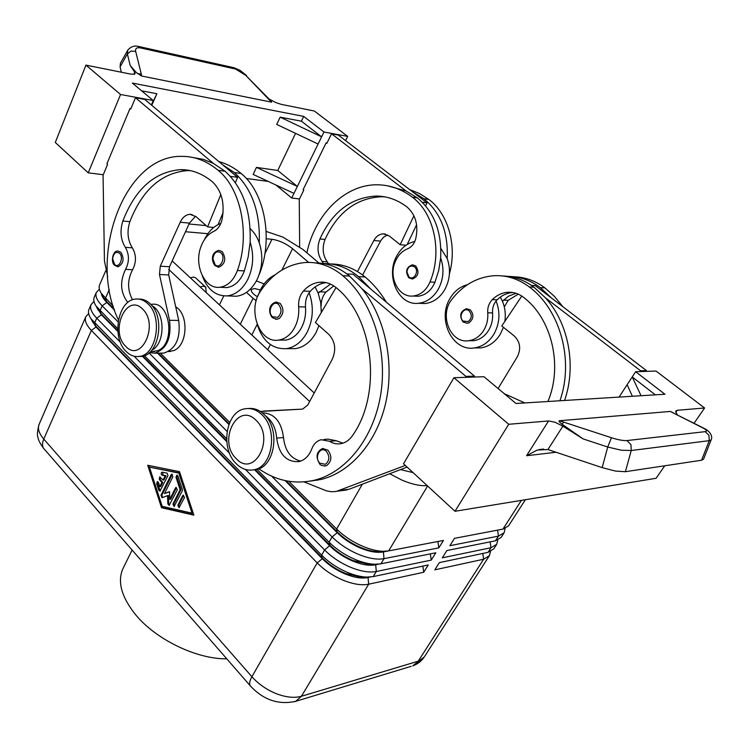 <?xml version="1.0" encoding="UTF-8"?>
<svg xmlns="http://www.w3.org/2000/svg" width="749" height="749" viewBox="0 0 749 749"><rect width="100%" height="100%" fill="white"/><g stroke="black" fill="none" stroke-linecap="round" stroke-linejoin="round"><path stroke-width="1.12" d="M500.295 297.119L502.448 301.267C505.098 307.605 505.903 314.318 504.854 321.387M503.422 327.304L500.304 334.176C495.361 342.124 488.835 346.693 480.736 347.901L475.212 347.929M469.23 340.711L473.537 340.729C478.761 340.018 483.227 337.368 486.934 332.781C491.213 327.098 493.095 320.488 492.57 312.942C492.252 308.41 493.422 304.422 496.081 300.986C500.482 312.37 499.77 323.418 493.937 334.11C488.985 342.106 482.45 346.712 474.323 347.929C452.499 351.684 436.948 319.57 449.943 298.579C454.25 291.211 460.101 286.577 467.488 284.667M547.922 401.501C563.126 365.69 551.657 318.166 523.261 297.119C518.467 293.496 513.224 291.895 507.504 292.307C501.774 292.84 496.709 295.275 492.299 299.6C488.928 303.176 487.412 307.567 487.739 312.792C488.264 320.366 486.382 327.013 482.084 332.725C478.377 337.34 473.902 339.999 468.668 340.711C450.495 343.819 438.895 315.132 451.759 299.544C462.863 285.191 476.785 277.261 493.535 275.744C506.38 274.995 518.299 278.731 529.3 286.951C560.289 309.768 574.23 360.372 559.924 400.762M412.446 279.021L408.86 277.804C404.994 271.625 406.173 267.29 412.39 264.809L415.658 265.904C419.571 271.915 418.494 276.287 412.446 279.021L409.094 277.907M325.637 465.944C322.079 465.766 320.123 465.148 319.776 464.071C315.423 456.927 316.359 451.722 322.576 448.473L327.931 450.177C332.163 456.216 331.76 461.337 326.751 465.541L324.223 466.075M258.77 468.752C276.025 480.802 294.516 484.631 314.252 480.249C346.422 472.553 374.416 437.397 380.988 392.673C387.617 347.995 371.467 299.694 342.789 275.669C330.927 265.914 318.156 261.551 304.497 262.571C286.698 264.547 272.018 274.087 260.465 291.202C247.067 309.768 259.51 343.744 278.703 340.074L285.575 340.093C291.099 339.26 295.808 336.104 299.703 330.637C304.206 323.868 306.144 315.994 305.517 307.006C305.143 301.613 306.35 296.857 309.14 292.747C313.934 306.304 313.269 319.458 307.156 332.219C301.959 341.741 295.059 347.218 286.474 348.65C272.477 349.39 262.73 341.338 257.225 324.504M257.965 295.799L260.278 290.153C263.966 282.841 268.938 277.71 275.201 274.771M318.962 325.646L316.162 332.303C310.966 341.75 304.085 347.19 295.509 348.622L289.657 348.641M278.703 340.074C284.227 339.231 288.945 336.058 292.84 330.562C297.344 323.746 299.291 315.825 298.664 306.79C298.261 300.574 299.843 295.321 303.392 291.043C308.036 285.856 313.419 282.916 319.533 282.233C325.628 281.699 331.255 283.59 336.413 287.888C373.826 317.651 382.28 393.731 352.554 435.515C349.605 439.832 345.926 442.509 341.516 443.548C337.378 444.41 333.389 443.67 329.56 441.32L321.237 439.719C316.883 440.815 313.719 443.885 311.762 448.951C309.056 455.879 304.796 460.092 299.001 461.599C286.455 462.292 279.012 454.465 276.671 438.109C275.847 427.979 272.065 420.517 265.333 415.742M300.658 461.112C290.678 458.557 284.957 450.711 283.525 437.575C281.334 421.453 274.256 413.214 262.3 412.858M321.34 309.712L321.312 312.53M218.998 267.168L215.075 265.689C211.845 262.028 210.132 252.834 218.802 250.353L222.238 251.617C226.385 258.695 225.299 263.882 218.998 267.168L217.734 267.084M99.392 289.226L96.359 292.372C94.992 295.958 96.921 300.443 102.145 305.826L118.099 321.864M271.569 476.092L332.088 536.921C339.419 544.149 348.173 549.944 358.359 554.307C368.527 558.445 377.075 559.896 384.003 558.66L438.848 547.865L437.931 541.499L383.048 551.957C376.925 553.015 369.388 551.713 360.428 548.053C351.45 544.205 343.716 539.093 337.237 532.736L285.06 480.586M427.155 485.595C420.367 486.167 411.987 484.35 402.016 480.137L389.667 473.743M438.848 547.865L443.445 540.45L388.665 550.889L383.291 551.301C377.253 551.152 370.483 549.532 362.993 546.433C352.779 542.042 343.988 536.237 336.619 529.019L288.777 481.289M113.277 306.21L101.396 293.524C99.224 290.153 98.615 287.307 99.561 284.976L99.608 284.873M101.948 294.629L103.493 297.681L107.041 301.95L114.213 309.112M286.071 480.802L337.537 532.211C344.025 538.568 351.749 543.671 360.737 547.528C367.319 550.253 373.274 551.676 378.61 551.807L383.357 551.442L384.003 558.66L380.913 563.81L374.977 564.269C369.06 564.081 362.497 562.499 355.288 559.531C345.12 555.187 336.385 549.391 329.083 542.164L256.982 469.342M93.99 301.454L91.05 304.6C89.665 308.242 91.556 312.773 96.733 318.185L120.336 342.19M378.9 564.119L375.352 564.83C369.22 565.954 361.692 564.699 352.77 561.076C343.828 557.265 336.151 552.172 329.729 545.796L254.51 469.698M245.438 469.454L324.598 549.972C331.854 557.219 340.561 562.995 350.701 567.321C360.821 571.412 369.36 572.807 376.298 571.506L431.246 560.112L435.796 552.781L380.913 563.81M117.705 328.689L96.162 306.182C93.887 302.671 93.241 299.703 94.224 297.269L94.271 297.166M96.64 307.118L101.611 314.308L117.799 330.674M255.212 469.623L330.028 545.281C336.451 551.648 344.128 556.741 353.069 560.561L370.418 564.727L375.652 564.325L376.298 571.506L373.236 576.599L366.738 577.095C360.952 576.87 354.595 575.335 347.658 572.489C337.537 568.182 328.858 562.405 321.63 555.159L90.975 318.728C88.588 315.086 87.914 311.996 88.944 309.459L88.991 309.346M88.644 313.569L85.798 316.715C84.375 320.422 86.238 324.991 91.369 330.421L317.192 562.892C324.383 570.148 333.024 575.915 343.117 580.203C353.2 584.248 361.72 585.587 368.667 584.211L423.728 572.245L428.231 564.98L373.236 576.599M370.371 577.011L367.731 577.573C361.589 578.752 354.08 577.554 345.186 573.968C336.292 570.186 328.661 565.102 322.304 558.717L96.022 327.041L90.723 318.344M91.387 319.514L96.228 326.555L322.594 558.202C328.961 564.587 336.591 569.671 345.495 573.453L362.291 577.507L367.787 577.114M525.367 499.733L508.599 525.807L502.954 529.112L454.474 538.344L497.757 530.095M454.474 538.344L449.887 545.684L498.45 536.125L504.114 532.773L505.126 528.494M266.138 231.422L282.935 237.115L303.027 249.529L318.905 263.021M504.114 532.773L501.147 537.398L495.464 540.787L446.853 550.552L442.322 557.818L491.007 547.734L496.709 544.289L497.767 540.095M496.709 544.289L493.769 548.867L488.048 552.35L439.307 562.639L434.823 569.839L483.629 559.231L489.378 555.702L490.483 551.573M126.141 351.468C130.017 355.335 134.305 356.992 139.005 356.449C156.55 355.447 163.16 317.108 147.853 303.738C144.173 300.237 140.166 298.673 135.831 299.048C117.958 299.722 111.133 337.649 126.141 351.468M125.663 346.253C141.187 363.639 159.425 324.411 142.544 309.047C126.59 292.4 109.42 331.17 125.663 346.253M138.518 356.505L141.364 356.421C158.91 355.429 165.529 317.155 150.221 303.804C146.71 300.471 142.89 298.898 138.752 299.085M261.729 414.553C278.244 429.14 272.795 466.814 253.977 469.754C247.535 471.037 241.609 469.014 236.225 463.697C220.009 448.567 225.852 411.257 245.101 408.785C251.055 407.812 256.598 409.731 261.729 414.553M256.036 420.283C275.576 438.184 254.117 478.555 236.197 458.594C217.444 441.077 237.583 401.127 256.036 420.283M248.387 408.523C254.023 407.915 259.248 409.872 264.06 414.412C280.566 428.971 275.117 466.58 256.308 469.511L253.153 469.923M256.224 300.686L253.059 298.327L240.279 324.251M257.516 296.857C252.853 293.945 250.784 291.52 251.299 289.573L254.417 288.505L260.362 289.985M168.375 351.581L173.759 350.579C187.643 345.551 189.085 314.468 175.715 306.847M259.098 274.743L260.259 271.878C273.188 237.246 264.163 191.735 241.112 173.468C234.128 167.682 226.685 163.703 218.792 161.541M150.708 304.3L151.897 304.328C170.313 301.117 175.8 343.997 157.767 350.654L151.71 351.609M118.426 319.926C87.455 256.963 123.828 154.809 182.054 156.354C194.871 156.363 206.883 161.007 218.099 170.285C241.244 188.842 250.353 235.214 237.414 270.511C233.557 280.547 227.668 286.137 219.757 287.27C204.936 289.357 193.907 265.801 200.723 247.301C203.466 239.53 207.773 234.24 213.652 231.45C217.725 229.466 220.496 225.608 221.985 219.86C224.99 203.747 221.891 191.145 212.697 182.063C202.717 173.693 191.987 169.555 180.509 169.639C154.509 171.839 135.279 188.963 122.845 221.03C119.756 230.879 120.589 239.643 125.336 247.339C129.38 254.407 129.455 261.747 125.57 269.359C119.643 281.587 120.392 292.625 127.817 302.493M220.833 223.427C213.914 225.992 208.456 231.394 204.44 239.624M202.286 275.754C207.445 289.507 215.749 296.229 227.19 295.892C235.823 294.769 242.742 289.17 247.947 279.096C253.396 267.075 254.117 254.735 250.129 242.077L248.2 256.851L244.361 270.932C240.504 280.903 234.624 286.464 226.713 287.588L222.659 287.401M231.132 296.052L236.347 296.248C244.96 295.134 251.87 289.573 257.076 279.574C262.524 267.646 263.255 255.4 259.266 242.835C257.16 236.927 254.126 232.209 250.147 228.679M118.089 266.71L114.616 265.286C110.496 262.506 112.659 250.306 117.911 251.037L120.87 252.216C124.503 258.854 123.576 263.676 118.089 266.71L117.144 266.644M277.008 319.355L272.458 317.745C268.938 314.037 267.412 304.637 276.1 302.016L280.163 303.42C284.171 308.972 283.815 314.037 279.068 318.634L275.566 319.308M323.446 263.526L322.136 261.457C317.567 254.838 316.827 247.348 319.917 238.978C332.359 211.78 351.141 197.464 376.26 196.041C387.317 196.154 397.588 199.814 407.072 207.033C415.798 214.832 418.654 225.515 415.667 239.081C414.197 243.912 411.519 247.151 407.606 248.78C401.951 251.084 397.775 255.512 395.088 262.075C388.394 277.692 398.824 297.728 413.017 296.024C420.592 295.106 426.256 290.415 430.001 281.97C442.575 252.282 434.289 213.203 412.325 197.165C401.679 189.151 390.192 185.031 377.852 184.806C345.139 183.954 314.898 214.476 306.893 252.816M414.834 241.431C407.25 243.125 401.277 247.891 396.886 255.727C385.136 275.81 398.459 305.854 418.391 303.289L424.964 303.542C433.194 302.624 439.813 297.952 444.831 289.526C450.093 279.48 450.87 269.144 447.181 258.499L440.861 248.471M418.391 303.289C426.64 302.362 433.287 297.662 438.305 289.18C443.577 279.068 444.363 268.666 440.655 257.956L438.717 270.417L434.954 282.27C431.209 290.668 425.563 295.331 417.998 296.248L414.122 296.08M467.226 323.278L463.079 321.976C459.025 315.788 460.167 311.359 466.487 308.7L470.316 309.899C474.07 314.571 473.686 318.831 469.183 322.679L467.226 323.278L463.303 322.07M271.297 101.274L271.634 102.173L141.552 76.005L136.187 72.419L130.157 65.416L134.717 72.241L135.073 73.655L134.548 74.142L130.672 74.104L85.957 65.116L120.552 94.505L153.255 100.535L132.348 83.073L303.682 116.404L323.98 132.021L347.676 136.384L314.337 111.021L281.165 104.345L276.007 102.66L269.106 99.027M677.452 414.899L675.71 411.922L675.87 410.901L677.265 410.274L704.594 407.999L694.061 423.279M508.711 424.28L453.913 377.721L403.524 463.79L454.989 511.277L508.711 424.28L548.54 420.966L526.556 455.738L537.22 450.046L547.94 449.54L562.883 426.162L583.134 438.914L562.199 424.327C559.484 422.23 558.511 421.041 559.26 420.751L670.411 411.435L673.295 412.821M626.941 440.571L630.958 444.634L631.248 450.514L709.237 440.665L708.975 435.328L705.193 431.649L626.941 440.571C623.365 440.815 618.197 439.869 611.427 437.734L607.729 447.022L602.168 467.629L547.94 449.54M127.836 50.024L120.411 63.262L120.083 66.923L127.386 53.928L130.972 51.101L135.663 51.363C135.138 48.395 136.749 47.243 140.512 47.927L235.663 69.067L233.407 67.597L138.893 46.532M138.2 46.382L138.209 46.382C134.305 45.408 130.813 46.672 127.751 50.174L127.386 53.928L130.157 65.416M138.228 46.382L140.512 47.927M548.54 420.966L554.906 422.193L562.883 426.162M583.134 438.914L607.729 447.022L621.305 450.224L631.248 450.514L625.387 471.701L701.57 460.242L703.583 459.156L711.063 440.056M602.168 467.629L615.584 471.102L625.387 471.701M132.105 550.094L123.098 568.304C117.144 581.355 121.31 596.822 135.616 614.723C155.942 639.58 196.865 659.307 226.76 658.811M206.256 292.625L205.685 287.082L203.503 286.184L200.114 286.904M190.34 277.823L193.279 277.102L195.292 277.579L205.947 287.354M223.754 295.93L219.448 304.88M185.499 231.741L207.904 233.688M266.232 238.781L271.971 239.277C279.049 240.345 285.912 243.491 292.569 248.687L308.616 262.403M701.57 460.242L709.237 440.665L711.11 439.925C713.291 435.59 708.882 430.591 704.257 428.428L702.674 427.829C706.728 429.954 707.562 431.227 705.193 431.649M611.427 437.734L563.501 422.052L562.199 424.327M703.358 427.969L672.724 412.699L702.674 427.829M137.563 73.599L141.308 74.076L135.663 51.363M235.663 69.067L245.869 75.471L269.425 100.038L271.4 101.368M121.319 72.222L120.083 66.923M85.957 65.116L55.295 142.46L88.232 172.85L103.278 174.714M664.738 465.784L656.124 478.274L454.989 511.277M641.06 395.725L632.222 376.953L635.639 371.729L656.04 371.055L704.594 407.999M619.058 397.092L627.119 384.752L632.381 396.268M627.119 384.752L632.222 376.953L655.356 394.845M635.639 371.729L664.925 394.246L515.986 403.486L483.957 376.728L453.913 377.721M524.843 402.934L504.227 393.665M405.303 465.429L336.011 491.522L331.142 491.719L326.292 490.801L304.075 481.897M309.814 481.167L321.04 479.454C350.607 472.31 376.878 442.303 385.819 402.438C394.732 362.6 384.967 316.883 361.926 288.674L465.944 376.401L465.391 377.337M564.577 400.472C576.693 365.83 568.594 323.081 545.431 297.821L640.61 370.792L640.095 371.579M120.552 94.505L88.232 172.85M303.682 116.404L301.388 121.188L280.154 117.153L276.718 124.437L318.1 144.023L297.353 186.435L256.467 167.392L277.757 170.482L295.555 133.359M277.757 170.482L297.353 186.435L293.954 193.382L253.153 174.423L256.467 167.392M141.627 90.826L156.906 93.728L151.775 105.309M268.208 181.417L246.327 178.468M187.905 170.585L180.883 169.639M280.154 117.153L321.621 136.833L318.1 144.023M301.388 121.188L321.621 136.833L323.98 132.021M293.954 193.382L291.698 197.998L275.95 185.022M156.906 93.728L151.42 105.01M151.373 104.963L153.255 100.535M291.698 197.998L299.469 198.953M345.579 140.606L347.676 136.384M327.013 142.993L326.152 142.844L303.111 189.666L303.776 190.199L299.254 199.384L299.656 246.87M130.916 108.605L130.026 108.455L106.91 163.788L107.584 164.405L103.062 175.219L104.448 260.952L107.687 276.765M425.619 205.853L427.042 202.876L338.323 135.063L331.535 133.809L326.826 143.368L326.152 142.844M192.989 157.515L203.279 159.359L213.287 163.338L135.466 97.726L130.729 109.054L130.026 108.455M387.523 185.799L406.098 190.986L331.535 133.809M384.986 196.884L381.325 196.725C356.243 198.129 337.481 212.37 325.047 239.446C321.958 247.779 322.697 255.24 327.257 261.822L328.474 263.695M357.479 271.559L373.845 240.485C376.176 236.328 379.322 234.119 383.282 233.857L389.162 235.907L400.172 244.717L413.925 215.74M362.591 275.005L380.895 240.466L383.619 237.143L387.626 234.896M405.995 245.251L400.172 244.717M407.213 244.455L416.603 224.775M427.042 202.876L422.324 202.239M406.098 190.986L417.324 197.858C434.092 211.808 441.863 231.844 440.655 257.956M409.637 189.572L419.524 193.57L428.821 199.449C448.248 213.708 457.339 246.037 449.419 273.834M412.727 191.931L423.925 198.766C440.637 212.65 448.389 232.555 447.181 258.499M190.452 170.65L187.531 170.594C161.541 172.757 142.319 189.778 129.867 221.676C126.778 231.46 127.611 240.186 132.358 247.844C136.393 254.875 136.468 262.178 132.582 269.752C127.283 279.901 127.274 289.919 132.526 299.797M149.332 352.667L154.631 353.163C166.653 349.146 171.615 338.183 169.517 320.282L159.471 274.49L160.286 266.195L180.2 222.247C182.578 217.322 185.818 214.682 189.928 214.317L196.06 216.648L207.613 226.891L220.843 194.553M230.364 176.352L237.602 177.326L144.782 99.439L135.466 97.726M160.848 353.116L163.816 353.097C175.837 349.109 180.799 338.23 178.711 320.45L168.694 274.977L169.508 266.747L189.431 223.118L195.545 216.218M207.613 226.891L213.69 227.453M218.118 224.569L223.108 212.482M237.602 177.326L235.392 182.681M213.287 163.338L225.093 171.249C242.798 187.475 251.14 211.087 250.129 242.077M151.981 305.732C165.492 312.483 165.304 343.857 151.766 350.204M222.509 164.668L234.297 172.532C251.973 188.645 260.296 212.079 259.266 242.835M206.153 225.599L189.029 223.998M179.488 471.655L193.86 515.125L161.531 507.728L147.722 465.269L179.488 471.655M267.721 349.764L270.37 344.559M246.496 292.382L253.059 298.327M264.116 283.918L256.383 280.922M314.215 392.991L172.167 260.924M413.111 472.628L400.5 469.604M134.108 356.196L229.55 453.285M422.848 566.122L423.728 572.245M142.947 356.112L226.675 440.777M226.582 438.652L144.398 355.644M149.014 352.938L227.078 431.396M226.75 441.61L142.366 356.243M117.865 331.461L101.396 314.805L95.994 305.929M430.347 553.876L431.246 560.112M158.282 353.135L229.1 423.878M229.728 422.38L160.305 353.125M168.665 269.368L309.655 401.53M228.885 424.44L157.543 353.144M114.588 310.198L106.826 302.446C103.531 299.123 101.705 296.108 101.321 293.421M167.963 475.634L159.94 491.147L158.751 490.202L156.625 483.657L157.337 481.579L158.507 482.525L159.846 486.625L161.906 482.44L159.284 479.594L159.64 476.888L163.095 480.034L165.164 475.83L162.112 475.203C160.895 474.192 160.838 473.181 161.962 472.17L167.158 473.171L167.963 475.634M162.542 472.226L163.01 475.109L166.063 475.737L163.984 479.94L163.095 480.034M165.164 475.83L166.063 475.737M160.183 476.973L160.174 479.5L162.805 482.347L160.745 486.522L159.846 486.625M161.906 482.44L162.805 482.347M157.87 481.673L157.515 483.554L160.295 490.969M182.672 495.651L183.318 495.089L184.479 497.589L179.03 507.691L177.859 505.191L182.672 495.651L183.571 495.538L178.758 505.088L179.376 507.513M192.034 513.149L192.924 513.028L179.685 472.975L149.444 467.133L162.205 506.352L192.034 513.149L178.786 473.059L179.685 472.975M178.786 473.059L149.444 467.133M148.705 465.466L162.421 507.616L193.748 514.778M161.531 507.728L162.421 507.616M182.335 489.434L182.25 490.969L174.077 506.521L172.925 504.03L180.106 489.734L175.996 477.291L176.736 475.184L177.944 476.139L182.335 489.434M177.279 475.269L176.895 477.197L180.996 489.631L173.824 503.918L174.433 506.333M180.106 489.734L180.996 489.631M175.5 487.927L176.146 487.356L177.288 489.846L169.143 505.406L167.823 503.834L167.551 495.632L162.093 497.72L160.96 495.248L171.118 474.744L171.774 474.173L172.897 476.654L164.499 493.572L169.546 491.625L169.798 499.33L175.5 487.927L176.389 487.824L170.688 499.218L169.798 499.33M169.555 491.868L164.499 493.572M172.317 474.257L161.859 495.145L162.514 497.561M167.551 495.632L168.441 495.529L168.712 503.721L169.499 505.219M331.021 263.985C343.239 264.069 354.605 268.414 365.128 277.018C373.227 283.787 380.286 292.157 386.325 302.128M333.764 285.903L325.937 292.063C322.763 295.771 321.162 300.358 321.134 305.826M346.824 273.881L353.125 274.265L370.821 289.123L358.528 276.615C347.602 267.683 335.824 263.32 323.184 263.526M321.04 479.454L314.252 480.249L317.679 480.175M315.104 286.951L318.166 293.14L330.524 284.105M309.14 292.747L310.245 291.352C314.814 286.277 320.104 283.365 326.105 282.626M361.926 288.674L349.586 276.081C338.988 267.337 327.538 262.946 315.254 262.89M342.911 443.174L336.329 440.74L328.015 439.157L323.933 439.494M318.166 293.14L320.712 302.549L321.302 312.558M260.399 411.482L302.643 409.113L307.82 404.947L332.331 359.117C336.376 349.624 335.215 341.385 328.839 334.41L315.432 322.519L336.02 287.56M407.1 467.086L349.174 489.219L341.75 490.632M465.944 376.401L474.501 376.12L473.939 377.056M370.821 289.123L474.501 376.12M263.133 411.098L302.671 409.104M496.081 300.986L497.13 299.825C501.521 295.518 506.586 293.093 512.297 292.559L512.859 292.522M545.431 297.821L534.037 287.232C524.469 280.042 514.067 276.297 502.832 275.988M562.911 306.744L554.522 296.482L544.926 287.888C535.423 280.791 525.096 277.083 513.936 276.765M504.311 306.921L508.206 300.321L518.28 294.142M531.472 285.378L535.273 285.612L551.648 298.13L540.291 287.616C530.517 280.295 519.89 276.568 508.412 276.418M502.448 301.267L508.449 296.229L515.986 293.271M498.094 388.544L517.372 356.683C521.22 348.725 520.181 341.825 514.263 335.973L501.783 325.984L521.772 296.052M551.648 298.13L646.462 370.605L645.956 371.382M646.462 370.605L640.61 370.792M414.469 266.822C419.712 270.707 413.888 281.306 408.945 276.915L406.894 271.84C407.971 266.635 410.489 264.959 414.469 266.822M326.405 451.394C320.46 445.299 313.7 457.648 319.889 463.191L325.403 464.305C329.616 460.775 329.953 456.469 326.405 451.394M283.525 437.575L276.671 438.109M215.085 264.687L212.894 258.714C213.971 252.544 216.592 250.541 220.758 252.694C226.292 257.253 220.29 269.846 215.085 264.687M294.067 701.813L295.715 701.326L301.407 696.27C294.394 698.237 286.034 697.375 276.325 693.686C266.625 689.745 258.48 684.09 251.889 676.731L317.192 562.892L322.304 558.717L321.63 555.159L324.598 549.972L330.028 545.281L329.083 542.164L332.088 536.921L337.237 532.736L336.619 529.019L362.338 484.191M250.896 686.543L250.082 685.513C249.145 683.481 249.745 680.56 251.889 676.731L43.76 439.073L91.369 330.421L96.022 327.041L94.58 323.091L96.733 318.185L101.396 314.805L99.973 310.779L102.145 305.826L106.826 302.446L105.412 298.364L109.298 289.498M497.57 530.133L498.45 536.125L495.464 540.787M490.136 541.855L491.007 547.734L488.048 552.35M482.787 553.455L483.629 559.231L418.232 661.18L301.407 696.27L368.667 584.211L368.002 577.114M411.135 666.329L295.715 701.326C278.488 705.118 263.32 699.931 250.222 685.766L43.526 448.258C42.131 445.824 42.206 442.762 43.76 439.073C39.004 433.474 37.45 428.578 39.088 424.374L39.145 424.243M114.588 264.388L112.659 258.826C113.567 253.078 115.833 251.205 119.465 253.218C124.278 257.459 119.128 269.191 114.588 264.388M278.647 304.562C273.02 299.113 266.635 311.865 272.505 316.752L277.739 317.342C281.708 313.485 282.017 309.225 278.647 304.562M468.144 321.593C471.936 318.362 472.254 314.786 469.099 310.854C463.818 306.257 457.686 316.967 463.21 321.087L468.144 321.593M675.832 412.371L677.265 410.274M271.971 239.277L264.874 253.78M563.501 422.052L559.26 420.751M670.411 411.435L672.724 412.699M245.869 75.471L270.099 100.066M141.552 76.005L141.308 74.076M269.425 100.038L271.634 102.173M134.717 72.241L133.856 74.338M526.556 455.738L556.198 452.237M380.529 241.112L373.845 240.485M423.925 198.766L428.821 199.449M412.325 197.165L417.324 197.858M430.001 281.97L434.954 282.27M319.917 238.978L325.047 239.446M322.136 261.457L327.257 261.822M159.471 274.49L168.694 274.977M169.517 320.282L178.711 320.45M160.286 266.195L169.508 266.747M180.2 222.247L189.431 223.118M244.361 270.932L237.414 270.511M225.093 171.249L218.099 170.285M129.867 221.676L122.845 221.03M132.358 247.844L125.336 247.339M132.582 269.752L125.57 269.359M241.112 173.468L234.297 172.532M85.817 316.658L39.117 424.308C37.3 430.993 36.944 435.487 38.068 437.762C38.339 440.084 40.221 443.689 43.732 448.567L44.603 449.578M412.69 665.852L424.299 656.929C421.444 661.217 417.577 664.194 412.69 665.852M251.842 335L257.169 324.354M292.569 248.687L281.914 270.043M521.379 500.379L502.954 529.112M388.665 550.889L427.604 486.007M162.112 475.203L163.01 475.109M159.284 479.594L160.174 479.5M156.625 483.657L157.515 483.554M158.751 490.202L159.649 490.099M177.859 505.191L178.758 505.088M175.996 477.291L176.895 477.197M172.925 504.03L173.824 503.918M171.118 474.744L172.017 474.66M160.96 495.248L161.859 495.145M167.823 503.834L168.712 503.721M365.128 277.018L358.528 276.615M325.937 292.063L319.271 291.764M349.586 276.081L342.789 275.669M336.329 440.74L329.56 441.32M310.245 291.352L303.392 291.043M305.517 307.006L298.664 306.79M340.299 490.37L349.174 489.219M529.3 286.951L534.037 287.232M492.299 299.6L497.13 299.825M487.739 312.792L492.57 312.942M540.291 287.616L544.926 287.888M503.487 300.106L508.206 300.321M468.668 340.711L473.537 340.729M286.474 348.65L295.509 348.622M103.493 297.681L101.396 293.524M378.61 551.807L383.291 551.301M98.25 310.245L96.162 306.182M370.418 564.727L374.977 564.269M93.054 322.707L90.975 318.728M362.291 577.507L366.738 577.095M141.364 356.421L139.005 356.449M256.308 469.511L253.977 469.754M154.5 351.59L150.474 351.618M543.596 449.063L539.083 449.578M246.543 75.509L240.195 70.425L234.1 67.756M383.282 233.857L385.445 234.072M417.998 296.248L413.017 296.024M381.325 196.725L376.26 196.041M189.928 214.317L192.175 214.542M154.631 353.163L163.816 353.097M227.19 295.892L236.347 296.248M226.713 287.588L219.757 287.27M187.531 170.594L180.509 169.639M170.491 351.496L168.488 351.515M424.299 656.929L489.378 555.702M88.962 309.403L91.078 304.543M94.252 297.222L96.378 292.316M99.589 284.92L105.703 270.82M319.533 282.233L325.843 282.57M346.806 489.977L337.93 491.129M507.504 292.307L512.297 292.559M480.736 347.901L474.323 347.929"/></g></svg>
